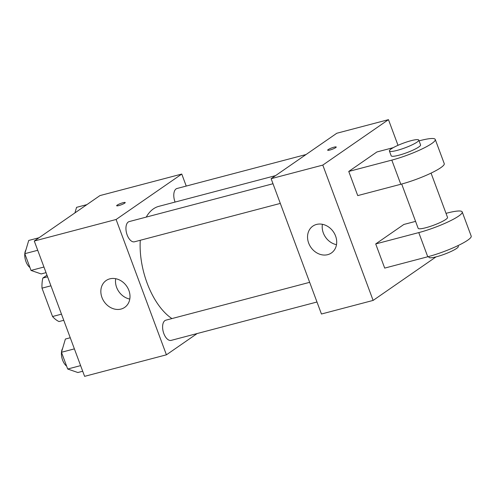 <?xml version="1.0" encoding="UTF-8"?>
<svg xmlns="http://www.w3.org/2000/svg" width="496" height="496" viewBox="0 0 496 496"><rect width="100%" height="100%" fill="white"/><g stroke="black" fill="none" stroke-linecap="round" stroke-linejoin="round"><path stroke-width="0.74" d="M61.479 314.166L52.545 316.516L41.999 288.157A28.055 14.657 75.3 0 1 42.854 278.045L46.984 275.193M52.545 316.516A28.055 14.657 75.3 0 0 59.036 321.544L63.761 320.298M50.933 285.808L41.999 288.157M47.585 276.805L42.854 278.045M197.172 333.535L166.42 354.814L84.605 376.346L34.28 241.025L99.95 195.585L181.765 174.053L186.236 186.062M275.547 175.627L158.807 206.355A60.059 31.384 75.3 0 0 146.239 217.099M140.269 240.275A60.059 31.384 75.3 0 0 171.932 318.581M166.42 354.814L116.095 219.492L181.765 174.053M272.998 183.737L129.183 221.588A10.447 5.456 75.3 0 0 126.561 233.077A10.447 5.456 75.3 0 0 134.497 241.794L280.314 203.416M306.044 154.529L177.029 188.486A10.447 5.456 75.3 0 0 175.082 202.07M316.981 302.008L171.163 340.38A10.447 5.456 -104.7 0 1 163.5 332.611A10.447 5.456 -104.7 0 1 164.908 320.614A10.447 5.456 -104.7 0 1 165.844 320.18L309.665 282.329M116.095 219.492L34.28 241.025M121.036 309.058A16.318 13.671 55.3 0 1 102.939 299.677A16.318 13.671 55.3 0 1 106.138 280.531A16.318 13.671 55.3 0 1 126.666 286.173A16.318 13.671 55.3 0 1 124.707 307.371A16.318 13.671 55.3 0 1 121.036 309.058M116.659 205.735A4.569 0.725 159.6 0 1 117.174 205.133A4.569 0.725 159.6 0 1 121.88 203.05A4.569 0.725 159.6 0 1 125.228 202.548A4.569 0.725 159.6 0 1 121.198 204.817A4.569 0.725 159.6 0 1 116.659 205.735A4.569 0.725 159.6 0 1 117.174 205.133A4.569 0.725 159.6 0 1 121.873 203.05A4.569 0.725 159.6 0 1 125.228 202.548M129.791 299.063A16.318 13.671 55.3 0 1 115.704 278.702M436.058 256.866L373.122 300.415L321.445 314.011L271.12 178.69L336.79 133.257L388.467 119.654L398.009 145.322M82.708 371.244L77.841 372.521L67.692 369.018L61.467 352.278L65.391 339.041L70.252 337.757M80.612 365.62L67.692 369.018M74.388 348.88L61.467 352.278M62.601 348.459A10.447 5.456 75.3 0 0 61.87 357.647A10.447 5.456 75.3 0 0 66.607 366.098M46.041 272.651L41.174 273.935L31.025 270.432L24.8 253.685L28.725 240.448L39.035 237.733M43.952 267.028L31.025 270.432M37.721 250.288L24.8 253.685M25.935 249.866A10.447 5.456 75.3 0 0 25.203 259.055A10.447 5.456 75.3 0 0 29.94 267.505M74.921 212.902L76.57 207.347L86.881 204.631M316.504 224.446A16.318 13.671 55.3 0 1 334.608 233.827A16.318 13.671 55.3 0 1 331.409 252.972A16.318 13.671 55.3 0 1 310.88 247.33A16.318 13.671 55.3 0 1 312.833 226.133A16.318 13.671 55.3 0 1 316.504 224.446M373.122 300.415L322.797 165.094L271.12 178.69L336.79 133.257M321.445 314.011L271.12 178.69M322.406 224.304A16.318 13.671 -124.7 0 0 336.493 244.664M329.896 150.028A4.569 0.725 159.6 0 1 327.664 150.201A4.569 0.725 159.6 0 1 331.694 147.926A4.569 0.725 159.6 0 1 336.232 147.014A4.569 0.725 159.6 0 1 334.248 148.428A4.569 0.725 159.6 0 1 329.896 150.028M322.797 165.094L388.467 119.654M336.232 147.014A4.569 0.725 -20.4 0 0 331.694 147.932A4.569 0.725 -20.4 0 0 327.664 150.201M415.574 221.377L403.856 224.459L375.708 243.933L384.698 268.1L427.757 256.767A31.335 4.972 -20.4 0 0 457.597 245.805A31.335 4.972 -20.4 0 0 471.2 236.108L462.216 211.941A31.335 4.972 159.6 0 1 448.607 221.644A31.335 4.972 159.6 0 1 418.773 232.599L427.757 256.767M393.241 147.665L376.892 151.968L348.75 171.442L357.734 195.604L400.799 184.27A31.335 4.972 -20.4 0 0 430.633 173.315A31.335 4.972 -20.4 0 0 444.242 163.612L435.252 139.45A31.335 4.972 -20.4 0 0 419.957 140.635L419.064 140.87M401.686 184.035L418.159 228.327A15.667 2.486 -20.4 0 0 429.635 226.61A15.667 2.486 -20.4 0 0 445.761 219.468A15.667 2.486 -20.4 0 0 447.528 217.403L431.055 173.11M446.028 213.361L446.915 213.125A31.335 4.972 159.6 0 1 462.216 211.941M375.708 243.933L418.773 232.599M428.649 256.531L428.941 257.325A15.667 2.486 -20.4 0 0 440.417 255.607A15.667 2.486 -20.4 0 0 456.543 248.465A15.667 2.486 -20.4 0 0 458.31 246.4L458.019 245.607M389.403 151.001L391.201 155.831A15.667 2.486 -20.4 0 0 406.751 152.7A15.667 2.486 -20.4 0 0 420.571 144.913L418.773 140.077A15.667 2.486 159.6 0 1 404.953 147.87A15.667 2.486 159.6 0 1 389.403 151.001A15.667 2.486 159.6 0 1 391.164 148.936A15.667 2.486 159.6 0 1 407.297 141.794A15.667 2.486 159.6 0 1 418.773 140.077M348.75 171.442L391.809 160.109A31.335 4.972 -20.4 0 0 421.65 149.147A31.335 4.972 -20.4 0 0 435.252 139.45M391.809 160.109L400.799 184.27"/></g></svg>
